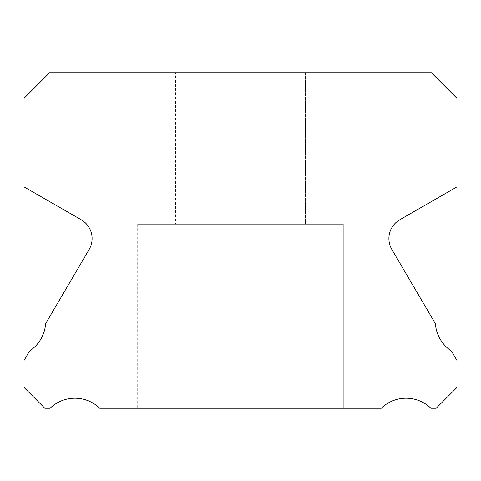 <?xml version="1.0" encoding="UTF-8"?>
<svg xmlns="http://www.w3.org/2000/svg" width="481" height="481" viewBox="0 0 481 481"><rect width="100%" height="100%" fill="white"/><g stroke="black" fill="none" stroke-linecap="round" stroke-linejoin="round"><path stroke-width="0.36" stroke-dasharray="2.4 1.8" d="M175.565 72.751L305.435 72.751L175.565 72.751L305.435 72.751L175.565 72.751L305.435 72.751L175.565 72.751L305.435 72.751L175.565 72.751L305.435 72.751L175.565 72.751L305.435 72.751L175.565 72.751L305.435 72.751L175.565 72.751L305.435 72.751L175.565 72.751L305.435 72.751L175.565 72.751L305.435 72.751L175.565 72.751L305.435 72.751L175.565 72.751L305.435 72.751L175.565 72.751L305.435 72.751L175.565 72.751L305.435 72.751L175.565 72.751L305.435 72.751L175.565 72.751L305.435 72.751L175.565 72.751L305.435 72.751L305.435 224.266L175.565 224.266L305.435 224.266L175.565 224.266L305.435 224.266L175.565 224.266L305.435 224.266L175.565 224.266L305.435 224.266L175.565 224.266L305.435 224.266L175.565 224.266L305.435 224.266L175.565 224.266L305.435 224.266L175.565 224.266L305.435 224.266L175.565 224.266L305.435 224.266L175.565 224.266L305.435 224.266L175.565 224.266L305.435 224.266L175.565 224.266L305.435 224.266L175.565 224.266L305.435 224.266L175.565 224.266L305.435 224.266L175.565 224.266L305.435 224.266L175.565 224.266L305.435 224.266L175.565 224.266L305.435 224.266L305.435 72.751L175.565 72.751L175.565 224.266M305.435 72.751L305.435 224.266M343.314 224.266L137.686 224.266L343.314 224.266L137.686 224.266L343.314 224.266L137.686 224.266L343.314 224.266L137.686 224.266L343.314 224.266L137.686 224.266L343.314 224.266L137.686 224.266L343.314 224.266L137.686 224.266L343.314 224.266L137.686 224.266L343.314 224.266L137.686 224.266L343.314 224.266L137.686 224.266L343.314 224.266L137.686 224.266L343.314 224.266L137.686 224.266L343.314 224.266L137.686 224.266L343.314 224.266L137.686 224.266L343.314 224.266L137.686 224.266L343.314 224.266L137.686 224.266L343.314 224.266L137.686 224.266L343.314 224.266L343.314 408.249L137.686 408.249L343.314 408.249L137.686 408.249L343.314 408.249L137.686 408.249L343.314 408.249L137.686 408.249L343.314 408.249L137.686 408.249L343.314 408.249L137.686 408.249L343.314 408.249L137.686 408.249L343.314 408.249L137.686 408.249L343.314 408.249L137.686 408.249L343.314 408.249L137.686 408.249L343.314 408.249L137.686 408.249L343.314 408.249L137.686 408.249L343.314 408.249L137.686 408.249L343.314 408.249L137.686 408.249L343.314 408.249L137.686 408.249L343.314 408.249L137.686 408.249L343.314 408.249L137.686 408.249L343.314 408.249L343.314 224.266L343.314 408.249M137.686 224.266L137.686 408.249M388.901 238.552A21.645 21.645 0 0 0 391.877 249.507L435.395 323.677A35.714 35.714 0 0 0 451.437 351.016L456.95 360.413L456.95 387.47L436.171 408.249L430.916 408.249A35.714 35.714 0 0 0 381.253 408.249L99.747 408.249A35.714 35.714 0 0 0 50.084 408.249L44.829 408.249L24.05 387.47L24.05 360.413L29.563 351.016A35.714 35.714 0 0 0 45.605 323.677L89.123 249.507A21.645 21.645 0 0 0 81.277 219.805L24.05 186.887L24.05 98.292L49.591 72.751L431.409 72.751L456.95 98.292L456.95 186.887L399.723 219.805A21.645 21.645 0 0 0 388.901 238.552"/><path stroke-width="0.72" d="M391.877 249.507A21.645 21.645 0 0 1 399.723 219.805L456.95 186.887L456.95 98.292L431.409 72.751L49.591 72.751L24.05 98.292L24.05 186.887L81.277 219.805A21.645 21.645 0 0 1 89.123 249.507L45.605 323.677A35.714 35.714 0 0 1 29.563 351.016L24.05 360.413L24.05 387.47L44.829 408.249L50.084 408.249A35.714 35.714 0 0 1 99.747 408.249L381.253 408.249A35.714 35.714 0 0 1 430.916 408.249L436.171 408.249L456.95 387.47L456.95 360.413L451.437 351.016A35.714 35.714 0 0 1 435.395 323.677L391.877 249.507"/></g></svg>
